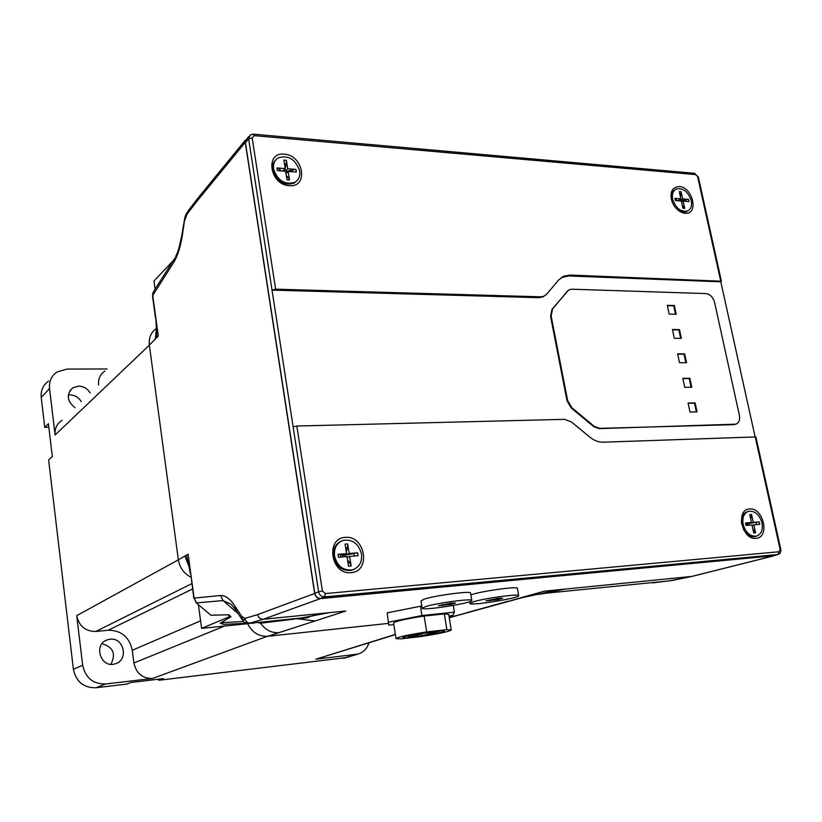 <?xml version="1.0" encoding="UTF-8"?>
<svg xmlns="http://www.w3.org/2000/svg" width="822" height="822" viewBox="0 0 822 822"><rect width="100%" height="100%" fill="white"/><g stroke="black" fill="none" stroke-linecap="round" stroke-linejoin="round"><path stroke-width="1.23" d="M196.283 602.896L210.894 615.216L228.752 614.784L229.05 616.89L230.972 616.706L220.214 623.179L224.365 624.34M229.05 616.89L201.626 628.368L247.617 623.723C252.138 632.488 258.838 636.68 267.746 636.279L388.436 623.395M155.101 289.149L153.981 280.98L173.072 260.8M201.626 628.368L198.379 604.694M228.752 614.784L230.972 616.706M220.214 623.179L223.769 624.371M259.742 622.264L260.553 623.22L257.594 622.48M286.652 619.552L305.394 617.651L321.371 613.469L345.826 611.013L278.997 632.642C271.496 633.125 265.352 629.981 260.553 623.22L294.194 619.12M247.422 138.127L245.244 142.35L314.651 593.474C315.484 596.844 317.436 598.55 320.529 598.601L774.016 555.6M456.087 615.832L449.12 616.911M156.817 337.575L158.307 336.085L155.8 317.724L156.817 337.575L149.347 345.055L178.364 559.792C179.72 567.745 183.912 573.551 190.93 577.188M149.347 345.055C148.618 337.893 150.929 332.386 156.293 328.543M174.059 259.249L153.858 291.101L152.522 296.115L155.543 318.227M155.337 339.065L156.334 329.869M174.839 257.995L173.802 262.3C177.562 256.022 180.388 247.217 182.268 235.883L181.929 234.547L184.59 218.919M245.511 139.956L198.893 196.931L197.496 200.547L185.125 216.556L182.268 235.883M185.022 219.762L188.053 211.007L197.763 198.308M469.341 612.154L453.138 616.479M533.735 594.923L544.298 593.525L564.591 589.148L544.267 591.182L510.965 600.553M652.545 582.89L673.002 580.363L691.805 576.428L564.591 589.148M528.659 595.508L542.53 593.525L669.55 580.866M235.4 609.462L231.301 604.396L223.05 600.563L196.55 602.906L194.115 598.077L196.253 602.865L210.894 615.216M190.509 574.146L186.502 555.138L184.878 556.062L188.937 566.337M238.113 613.572L223.05 600.563L220.604 595.518C225.454 595.364 230.242 598.909 234.958 606.163L235.729 609.955M193.807 598.313L190.807 573.879L194.115 598.077L220.604 595.518M253.844 623.199L249.138 623.333L263.143 619.285L321.371 613.469M186.502 555.138L188.125 554.213L190.807 573.879M248.265 623.405L249.569 623.374M243.086 620.98L241.76 616.449L234.958 606.163M320.529 598.601L263.143 619.285C260.214 619.264 258.396 617.702 257.676 614.589L244.905 618.391C245.624 621.453 247.34 623.004 250.042 623.045M249.148 623.343C249.898 624.104 242.973 622.305 243.199 621.103L244.905 618.391L241.76 616.449M315.083 620.97L297.605 618.802M755.182 436.77L780.088 549.322L780.777 549.353L755.88 436.914L603.297 442.195C598.611 442.298 594.09 440.582 589.713 437.047L571.465 421.974L564.55 419.333L296.834 426.032L293.135 426.875L272.02 290.104L275.627 289.18L540.763 296.824L543.897 296.259L546.568 294.307L558.713 279.922L563.789 276.161L570.026 275.062L721.408 281.206L720.802 281.802L755.089 436.77M749.592 508.972C763.474 507.266 770.214 537.783 756.004 538.328C741.958 540.239 735.269 509.188 749.592 508.972M345.425 537.393C365.287 535.132 371.246 571.691 351.045 572.636C330.876 575.194 325.05 537.876 345.425 537.393M248.984 136.37L247.001 138.599L245.418 142.525L314.785 593.279C315.617 596.649 317.569 598.354 320.662 598.406L773.183 555.836M561.231 277.589L568.577 275.956L720.802 281.802M275.627 289.18L252.169 137.901L248.665 138.897L272.02 290.104L539.345 297.698L544.123 296.167M284.299 154.187C303.554 155.009 308.887 187.704 289.323 185.659C269.78 185.042 264.592 151.741 284.299 154.187M679.239 186.553C692.946 187.036 699.07 214.809 685.065 213.247C680.791 212.764 677.081 210.175 673.937 205.49L672.232 202.191C669.406 192.461 671.749 187.252 679.239 186.553M696.357 411.894L694.498 403.16L688.127 403.283M694.498 403.16L695.124 402.883L697.046 411.873L689.997 412.038L688.076 403.016L695.124 402.883M691.086 387.213L689.247 378.572L682.887 378.613M689.247 378.572L689.874 378.284L691.775 387.213L684.726 387.285L682.825 378.336L689.874 378.284M675.509 314.24L673.711 305.846L667.382 305.681M673.711 305.846L674.328 305.517L676.198 314.261L669.17 314.096L667.31 305.332L674.328 305.517M680.667 338.397L678.859 329.92L672.509 329.817M678.859 329.92L679.475 329.601L681.356 338.397L674.317 338.325L672.447 329.488L679.475 329.601M686.545 362.718L679.506 362.718L677.616 353.83L684.654 353.85L686.545 362.718M685.856 362.718L684.027 354.159L677.677 354.128M684.027 354.159L684.654 353.85M735.885 424.162L599.002 428.632L593.597 426.567L571.259 408.031L567.026 400.807L550.565 316.388L551.973 309.37L568.505 290.187M734.549 424.388L735.824 424.183C738.957 422.878 740.149 419.929 739.389 415.336L714.565 302.332C713.023 297.143 710.146 294.225 705.944 293.577L571.927 289.21L569.512 289.632L567.427 291.183L552.548 309.021L551.141 316.049L567.622 400.509L571.855 407.743L594.203 426.289L599.618 428.365L733.902 424.645M687.695 210.925L686.38 211.706C683.709 212.744 680.822 212.148 677.729 209.908M671.327 199.356C670.701 194.711 671.903 191.547 674.944 189.861M681.089 191.711L682.661 198.924L688.507 199.376L688.99 201.585L683.144 201.154L684.726 208.387L682.918 208.254L681.335 201.01L675.448 200.568L674.965 198.338L680.852 198.79L679.28 191.567L681.089 191.711L680.883 194.824L679.979 194.752M672.653 199.263C671.759 194.208 672.971 190.796 676.28 189.029C683.113 187.765 688.106 191.639 691.271 200.671C692.186 205.777 690.953 209.209 687.582 210.977C680.77 212.179 675.797 208.274 672.653 199.263M680.883 194.824L680.308 196.283M678.838 200.054L678.54 200.804M682.661 198.924L679.537 200.876M685.959 201.359L685.599 199.695L688.507 199.376M683.144 201.154L681.582 202.12M680.904 200.979L685.599 199.695M682.466 206.168L683.37 206.23L684.726 208.387M682.373 205.747L683.37 206.23M674.965 198.338L676.342 198.996L676.701 200.66M677.739 200.743L680.852 198.79M353.45 569.564L351.652 570.242C342.404 571.424 336.352 566.851 333.506 556.535C332.766 549.117 335.314 544 341.161 541.184M347.644 543.938L349.165 553.453L357.621 552.805L358.094 555.734L349.638 556.391L351.158 565.947L348.538 566.163L347.018 556.597L338.479 557.265L338.017 554.316L346.555 553.658L345.035 544.123L347.644 543.938L347.521 547.709L345.62 547.842M334.533 556.073C333.814 548.161 336.671 542.931 343.113 540.393C352.453 539.057 358.587 543.589 361.495 553.987C362.276 562.022 359.337 567.293 352.71 569.8C343.452 570.982 337.4 566.409 334.533 556.073M347.521 547.709L346.257 551.839M345.579 554.079L345.25 555.158L357.621 552.805M349.165 553.453L345.25 555.158L345.497 556.71M354.292 556.032L353.861 553.34M349.638 556.391L347.151 557.46M348.025 562.906L349.915 562.751L351.158 565.947M347.583 560.162L349.915 562.751M338.017 554.316L340.452 554.377L340.883 557.08M340.452 554.377L342.651 555.364L346.555 553.658M342.897 556.915L342.651 555.364L345.25 555.158M755.788 536.334L755.048 536.55C750.548 537.228 746.715 534.886 743.53 529.512M741.66 524.076C740.899 517.47 742.8 513.349 747.362 511.695L747.866 511.531M751.544 514.438L753.271 522.381L759.199 521.919L759.734 524.364L753.805 524.826L755.541 532.779L753.712 532.933L751.976 524.97L746.006 525.433L745.472 522.977L751.442 522.515L749.715 514.572L751.544 514.438L751.298 517.603L750.383 517.675M743.139 524.405C742.061 517.439 743.91 513.062 748.698 511.274C755.007 510.76 759.446 514.644 762.025 522.946C763.135 529.964 761.254 534.372 756.394 536.149C750.116 536.602 745.698 532.687 743.139 524.405M751.298 517.603L750.661 518.949M748.523 523.429L759.199 521.919M753.271 522.381L748.277 523.943L748.565 525.237M756.661 524.6L756.178 522.36M753.805 524.826L752.058 525.361M753.127 530.221L754.041 530.149L755.541 532.779M752.931 529.347L754.041 530.149M745.472 522.977L746.777 523.08L747.27 525.33M746.962 523.922L751.442 522.515M746.993 524.035L748.277 523.943M296.423 181.241L294.081 183.152C283.898 186.08 276.767 181.672 272.668 169.938C272.103 165.767 273.12 162.427 275.73 159.93M286.385 160.28L287.751 168.787L295.941 169.414L296.362 172.024L288.162 171.408L289.529 179.936L286.991 179.761L285.635 171.212L277.363 170.596L276.952 167.965L285.213 168.592L283.857 160.085L286.385 160.28L286.292 163.989L284.453 163.845M273.572 169.003C272.945 163.989 274.456 160.28 278.103 157.896C288.347 154.824 295.53 159.191 299.681 170.986C300.338 176.093 298.776 179.843 294.995 182.248C284.813 185.176 277.672 180.758 273.572 169.003M286.292 163.989L285.213 168.572M285.203 168.602L284.607 171.14M287.751 168.787L285.378 171.202M292.683 171.747L292.365 169.784L295.941 169.414M288.162 171.408L286.015 173.586M285.727 171.819L292.365 169.784M286.601 177.295L288.44 177.429L289.529 179.936M286.395 176L288.44 177.429M276.952 167.965L279.377 168.798L279.696 170.77M279.377 168.798L280.929 170.863M282.85 171.007L285.213 168.592M430.358 632.252L423.299 633.187L408.329 637.214L423.011 635.632L440.047 631.08L430.296 631.882M414.052 636.464L415.5 636.403L415.367 635.55L415.49 636.475L421.439 635.817L438.177 631.368L424.296 633.166L410.599 636.834L414.052 636.464L413.969 635.93M421.152 634.009L421.439 635.817M400.838 638.848L420.638 636.598C439.215 633.721 449.408 631.502 451.237 629.94L446.87 629.662L426.669 631.923C407.681 634.882 397.458 637.112 395.978 638.612L400.838 638.848M448.72 614.435L444.322 613.911L424.131 616.038C405.195 618.997 395.002 621.329 393.563 623.025L395.968 638.499M424.131 616.038L426.669 631.923M444.322 613.911L446.87 629.662M421.82 605.968L387.203 612.863L388.703 625.141L393.81 624.597M387.203 612.863L388.703 625.141M420.432 606.112L421.933 615.544L388.642 622.172M448.987 616.099L452.747 615.359L454.402 612.133L421.933 615.544M453.302 605.434L454.402 612.133M444.64 630.269L422.261 633.084C410.014 635.118 403.581 636.598 402.944 637.533L404.784 637.769L402.903 638.273L424.892 635.488C436.985 633.495 443.438 632.015 444.26 631.049L442.637 630.793L444.64 630.269M404.609 636.66L404.784 637.769M470.564 593.042L470.554 592.97C471.14 590.689 435.413 595.416 424.378 599.104L421.008 600.872L422.169 608.188M451.083 604.386L438.373 605.711L451.453 603.04L455.563 603.06L451.083 604.386L450.877 603.132M442.534 605.711L442.339 604.519M425.58 606.595L422.189 608.301C422.395 611.023 473.729 602.855 471.787 600.399C472.393 598.241 436.636 603.019 425.58 606.595M518.651 595.631C519.432 593.546 485.114 598.18 473.698 601.714L469.937 603.482C469.835 606.133 520.275 598.015 518.651 595.631L517.398 588.336C518.158 586.148 483.86 590.741 472.486 594.378L470.872 594.902M498.05 599.618L485.833 600.882L498.903 598.241L502.694 598.282L498.05 599.618L497.844 598.406M489.665 600.913L489.491 599.824M368.955 642.855C367.002 648.825 363.252 652.586 357.714 654.148L315.905 659.182L395.361 634.625M48.827 427.255L44.758 427.348L48.416 423.741L52.31 456.549L48.621 459.93L73.394 669.303C76.138 681.777 83.669 687.932 95.969 687.747L126.557 684.11L130.924 682.476L163.373 678.623L158.8 680.277L346.206 657.61M62.04 420.309C56.893 423.69 54.581 428.581 55.105 434.992L49.546 388.59C48.94 381.48 51.396 375.952 56.934 372.017L66.993 369.068L107.024 368.975M48.529 381.1C43.073 384.994 40.638 390.44 41.223 397.437L44.758 427.348M224.581 626.056L133.904 662.984C136.257 673.413 142.483 678.571 152.573 678.448L105.606 683.986C93.122 684.161 85.467 677.893 82.662 665.193L76.723 615.647C79.046 626.148 85.416 631.419 95.825 631.46L191.803 583.641M110.939 664.279C116.138 653.767 113.148 646.914 101.99 643.708M110.014 639.228L107.579 639.752C92.845 643.893 100.664 668.831 115.162 663.827C128.941 660.354 124.04 637.153 110.014 639.228M90.215 392.988C87.492 388.601 83.628 386.309 78.624 386.124L72.891 387.758C66.14 394.375 66.849 401.023 75.049 407.702M81.296 401.639C78.614 397.324 74.812 395.084 69.891 394.92L68.288 395.053M158.8 680.277L158.667 679.188M318.905 658.453L317.508 658.895M133.904 662.984L132.28 650.274C129.331 636.988 121.296 630.31 108.165 630.248L95.825 631.46M98.589 384.871C98.085 378.88 100.171 374.298 104.836 371.123M278.997 632.642L267.746 636.279M534.66 594.717L539.581 594.224M155.8 317.724L152.748 295.406L173.802 262.3M245.244 142.35L197.496 200.547M508.561 601.088L466.362 612.811M454.525 616.264L521.898 597.738L558.539 589.754M296.495 618.925L328.749 612.729M184.878 556.062L178.364 559.792M243.559 621.473L221.015 622.665M772.783 556.083L692.484 576.253M314.651 593.474L257.676 614.589M780.088 549.322L778.023 554.48L772.947 555.898M778.907 551.768L325.368 593.576L324.515 596.906L777.715 554.531L772.649 555.949M325.368 593.576L322.409 590.997L318.607 591.737C319.439 595.128 321.412 596.844 324.515 596.906L320.662 598.406M293.135 426.875L318.607 591.737L314.785 593.279M322.409 590.997L296.834 426.032M252.169 137.901L254.214 135.651L253.176 134.13L250.248 134.952L248.665 138.897L245.418 142.525M254.214 135.651L695.525 174.572L694.148 173.267L253.453 134.161M695.525 174.572L698.371 177.151L721.397 281.165M697.642 176.761L720.688 280.918M570.026 275.062L568.577 275.956M540.763 296.824L539.345 297.698M599.002 428.632L599.618 428.365M593.597 426.567L594.203 426.289M571.259 408.031L571.855 407.743M567.026 400.807L567.622 400.509M550.565 316.388L551.141 316.049M551.973 309.37L552.548 309.021M566.841 291.533L567.427 291.183M415.716 636.464L415.562 635.498M408.493 637.153L408.267 635.704M355.957 654.456L343.021 658.371M41.223 397.437L49.546 388.59M82.662 665.193L73.394 669.303M95.969 687.747L105.606 683.986M200.589 620.805L132.28 650.274M192.543 588.994L108.165 630.248M178.374 559.833L76.723 615.647M55.105 434.992L149.357 345.148M395.331 634.409L315.905 659.182M152.573 678.448L267.314 636.32M452.603 616.541L449.233 617.589M152.984 292.581L152.502 295.92M175.579 256.772L177.079 253.382C178.097 251.645 179.689 245.531 181.847 235.03M187.046 212.549L185.248 216.165M294.923 618.956L288.522 619.356M297.852 618.781C309.586 617.815 308.456 617.26 309.144 617.178L249.138 623.333M223.759 624.371L246.692 623.23M773.019 556.052L692.042 576.397L669.519 580.877M242.192 619.747L235.739 609.965M780.777 549.353C781.188 551.932 780.263 553.648 778.023 554.48M694.539 173.298L698.361 177.1M563.789 276.161L562.351 277.055M543.897 296.259L542.469 297.143M735.176 424.44L735.824 424.183M687.582 210.977L686.38 211.706M352.71 569.8L351.652 570.242M756.394 536.149L755.048 536.55M294.995 182.248L294.081 183.152M408.102 635.745L408.329 637.214M451.237 629.94L448.699 614.353M471.787 600.399L470.554 592.97M469.927 603.41L469.639 601.683M357.714 654.148L344.757 658.052M107.579 639.752L105 640.965M72.891 387.758L69.695 391.005M453.898 616.377L449.264 617.825"/></g></svg>

